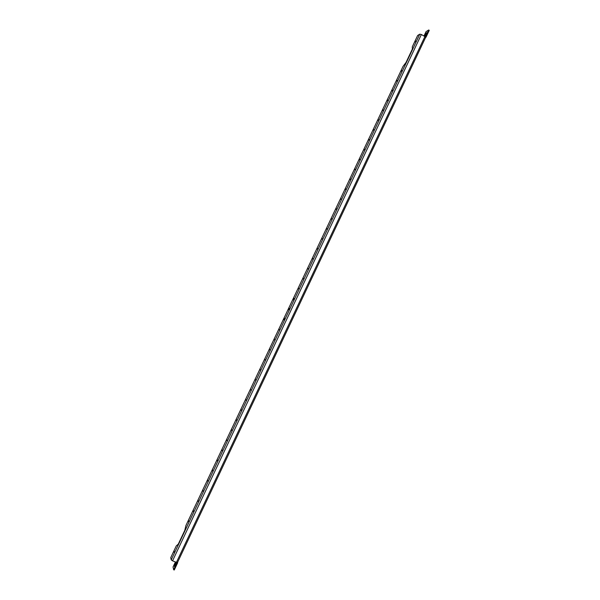 <?xml version="1.0" encoding="UTF-8"?>
<svg xmlns="http://www.w3.org/2000/svg" width="600" height="600" viewBox="0 0 600 600"><rect width="100%" height="100%" fill="white"/><g stroke="black" fill="none" stroke-linecap="round" stroke-linejoin="round"><path stroke-width="0.9" d="M400.972 71.438L401.7 70.492L400.972 71.438M396.338 81.248L397.058 80.31L396.338 81.248M391.688 91.073L392.408 90.142L391.688 91.073M387.045 100.898L387.75 99.975L387.045 100.898M382.395 110.73L383.093 109.823L382.395 110.73M377.737 120.57L378.435 119.67L377.737 120.57M373.08 130.417L373.77 129.532L373.08 130.417M368.423 140.28L369.097 139.395L368.423 140.28M363.757 150.142L364.433 149.273L363.757 150.142M359.093 160.012L359.752 159.15L359.093 160.012M354.42 169.89L355.072 169.042L354.42 169.89M349.748 179.775L350.392 178.935L349.748 179.775M345.067 189.675L345.705 188.843L345.067 189.675M340.38 199.575L341.017 198.75L340.38 199.575M335.7 209.483L336.322 208.673L335.7 209.483M331.005 219.397L331.627 218.595L331.005 219.397M326.317 229.327L326.933 228.532L326.317 229.327M321.615 239.257L322.222 238.47L321.615 239.257M316.92 249.195L317.52 248.423L316.92 249.195M312.21 259.147L312.81 258.382L312.21 259.147M307.507 269.1L308.093 268.343L307.507 269.1M302.798 279.067L303.375 278.317L302.798 279.067M298.08 289.035L298.657 288.293L298.08 289.035M293.362 299.01L293.168 299.873L293.933 298.282L293.362 299.01M288.638 309L288.442 309.87L289.005 309.15L289.2 308.272L288.638 309M283.913 318.99L283.71 319.875L284.468 318.278L283.913 318.99M279.188 328.995L278.978 329.888L279.188 328.995M274.455 339.007L274.245 339.915L274.455 339.007M269.715 349.02L269.505 349.942L269.715 349.02M264.975 359.048L264.765 359.978L264.975 359.048M260.228 369.075L260.017 370.02L260.228 369.075M255.48 379.118L255.263 380.07L255.48 379.118M250.733 389.168L250.507 390.135L250.733 389.168M245.978 399.225L245.752 400.2L245.978 399.225M241.215 409.283L240.99 410.28L241.215 409.283M236.452 419.355L236.228 420.36L236.452 419.355M231.69 429.435L231.458 430.455L231.69 429.435M226.92 439.522L226.68 440.55L226.92 439.522M222.15 449.618L221.903 450.66L222.15 449.618M217.373 459.72L217.125 460.778L217.373 459.72M212.587 469.83L212.34 470.903L212.587 469.83M207.803 479.947L207.555 481.035L207.803 479.947M203.017 490.072L202.763 491.175L203.017 490.072M198.225 500.213L197.962 501.322L198.225 500.213M193.425 510.353L193.163 511.478L193.425 510.353M188.625 520.5L188.363 521.64L188.625 520.5M414.87 42.053L415.62 41.07L414.87 42.053M174.21 550.995L173.925 552.18L174.21 550.995M176.032 562.2L175.11 563.558L174.42 566.558L175.47 565.178L176.243 562.283M176.243 562.86L174.953 566.107M424.838 36.525L426.743 32.685L424.425 36.285M426.713 33.39L425.055 36.315M424.897 36.555L421.357 34.515L172.545 560.835L176.422 562.35L424.897 36.555L425.55 37.485M425.603 37.447L426.015 37.2L425.393 36.915M177.547 562.403L177.645 562.83L176.422 562.35M177.532 562.35L177.015 562.53M425.452 36.877L428.707 30L426.06 31.642L423.982 36.03M426.015 37.2L429.263 30.322L428.707 30M175.417 561.96L173.047 566.985L173.648 569.76L174.255 570L177.645 562.83M173.648 569.76L177.03 562.59M172.545 560.835L171.21 559.875L170.738 557.648L176.31 545.857L178.245 544.192L184.8 530.325L185.91 525.555L403.043 66.383L406.058 62.392L412.373 49.035L412.298 46.815L417.653 35.483L419.783 34.162L421.357 34.515M419.783 34.162L171.21 559.875M177.525 562.447L425.625 37.402"/></g></svg>
